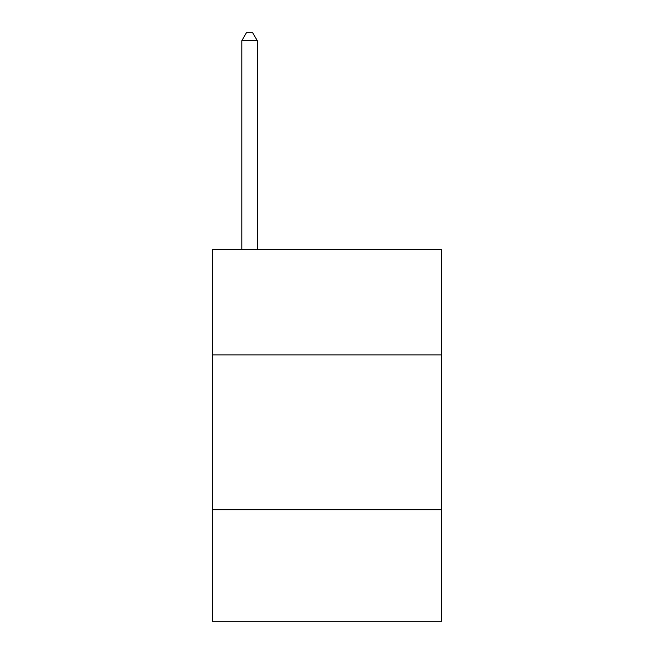 <?xml version="1.0" encoding="UTF-8"?>
<svg xmlns="http://www.w3.org/2000/svg" width="654" height="654" viewBox="0 0 654 654"><rect width="100%" height="100%" fill="white"/><g stroke="black" fill="none" stroke-linecap="round" stroke-linejoin="round"><path stroke-width="0.98" d="M441.622 354.885L441.622 249.55L212.378 249.55L212.378 354.885L441.622 354.885L441.622 621.3L212.378 621.3L212.378 354.885M441.622 509.777L212.378 509.777M257.3 249.55L257.3 40.752L241.808 40.752L241.808 249.55M241.808 40.752L246.452 32.7L252.648 32.7L257.3 40.752"/></g></svg>

